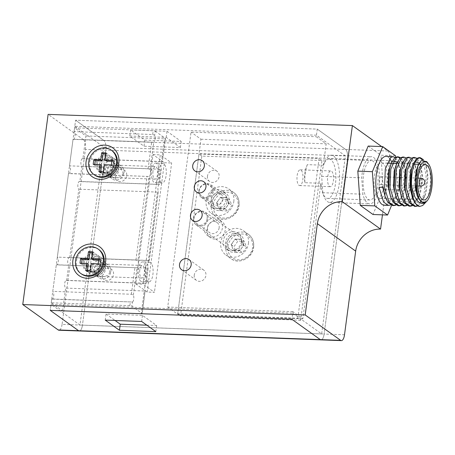 <?xml version="1.0" encoding="UTF-8"?>
<svg xmlns="http://www.w3.org/2000/svg" width="455" height="455" viewBox="0 0 455 455"><rect width="100%" height="100%" fill="white"/><g stroke="black" fill="none" stroke-linecap="round" stroke-linejoin="round"><path stroke-width="0.34" stroke-dasharray="2.27 1.71" d="M82.998 262.825A9.845 8.827 -54.4 0 0 86.359 271.163A9.845 8.827 -54.4 0 0 95.493 271.589A9.845 8.827 -54.4 0 0 101.192 263.496A9.845 8.827 -54.4 0 0 97.831 255.153A9.845 8.827 -54.4 0 0 88.697 254.732A9.845 8.827 -54.4 0 0 82.998 262.825M105.452 266.545A9.845 8.827 125.6 0 1 99.747 274.638A9.845 8.827 125.6 0 1 90.613 274.217A9.845 8.827 125.6 0 1 87.252 265.874A9.845 8.827 125.6 0 1 92.951 257.78A9.845 8.827 125.6 0 1 102.085 258.207A9.845 8.827 125.6 0 1 105.452 266.545M96.187 163.936A9.845 8.827 -54.4 0 0 99.554 172.28A9.845 8.827 -54.4 0 0 108.688 172.701A9.845 8.827 -54.4 0 0 114.387 164.608A9.845 8.827 -54.4 0 0 111.026 156.27A9.845 8.827 -54.4 0 0 101.892 155.843A9.845 8.827 -54.4 0 0 96.187 163.936M118.641 167.656A9.845 8.827 125.6 0 1 112.942 175.755A9.845 8.827 125.6 0 1 103.808 175.329A9.845 8.827 125.6 0 1 100.447 166.991A9.845 8.827 125.6 0 1 106.146 158.892A9.845 8.827 125.6 0 1 115.28 159.318A9.845 8.827 125.6 0 1 118.641 167.656M329.09 159.051A19.696 7.502 92.1 0 1 335.46 183.814A19.696 7.502 92.1 0 1 327.64 198.414A19.696 7.502 92.1 0 1 320.917 183.291L304.907 182.7C303.986 176.614 304.787 170.591 307.313 164.636L323.329 165.228A19.696 7.502 92.1 0 1 329.09 159.051L371.308 160.604A19.696 7.502 92.1 0 0 363.494 175.203A19.696 7.502 92.1 0 0 369.858 199.967A19.696 7.502 92.1 0 0 377.678 185.367A19.696 7.502 92.1 0 0 371.308 160.604M307.313 164.636A19.696 7.502 92.1 0 0 305.26 173.059A19.696 7.502 92.1 0 0 304.907 182.7M194.274 275.025A6.302 5.648 -54.4 0 0 196.423 280.36A6.302 5.648 -54.4 0 0 202.27 280.633A6.302 5.648 -54.4 0 0 205.922 275.451A6.302 5.648 -54.4 0 0 203.766 270.116A6.302 5.648 -54.4 0 0 197.919 269.843A6.302 5.648 -54.4 0 0 194.274 275.025M207.469 176.136A6.302 5.648 -54.4 0 0 209.618 181.477A6.302 5.648 -54.4 0 0 215.465 181.744A6.302 5.648 -54.4 0 0 219.117 176.568A6.302 5.648 -54.4 0 0 216.961 171.228A6.302 5.648 -54.4 0 0 211.114 170.955A6.302 5.648 -54.4 0 0 207.469 176.136M222.961 199.273A6.302 5.648 125.6 0 1 219.31 204.454A6.302 5.648 125.6 0 1 213.463 204.181A6.302 5.648 125.6 0 1 211.313 198.841A6.302 5.648 125.6 0 1 214.959 193.665A6.302 5.648 125.6 0 1 220.806 193.932A6.302 5.648 125.6 0 1 222.961 199.273M219.156 227.796A6.302 5.648 125.6 0 1 215.505 232.977A6.302 5.648 125.6 0 1 209.658 232.704A6.302 5.648 125.6 0 1 207.508 227.369A6.302 5.648 125.6 0 1 211.154 222.188A6.302 5.648 125.6 0 1 217.001 222.461A6.302 5.648 125.6 0 1 219.156 227.796M320.917 183.291L302.842 318.784L292.912 311.669L291.894 319.274L292.707 313.188L51.04 304.293L50.226 310.373L75.598 120.211L317.266 129.106L316.253 136.716L326.184 143.831L323.329 165.228M292.707 313.188L321.645 333.93L345.396 155.934L316.458 135.192L317.266 129.106L345.641 149.439A7.877 3.003 -87.9 0 1 347.466 159.079L324.119 334.033A7.877 3.003 -87.9 0 1 320.991 339.874A7.877 3.003 92.1 0 0 324.119 334.033L82.452 325.137L105.793 150.184A7.877 3.003 92.1 0 0 103.973 140.544A7.877 3.003 -87.9 0 1 105.793 150.184L82.452 325.137A7.877 3.003 -87.9 0 1 79.324 330.973A7.877 3.003 92.1 0 0 82.452 325.137L62.068 324.387L85.415 149.433L347.466 159.079L324.119 334.033L344.503 334.783M292.912 311.669L167.707 307.057L191.049 132.104L316.253 136.716M316.458 135.192L74.785 126.297L75.598 120.211L317.266 129.106L345.641 149.439A7.877 3.003 92.1 0 1 347.466 159.079L389.685 160.638L382.45 214.851M389.685 160.638A7.877 3.003 92.1 0 0 387.859 150.997L381.677 146.567M387.859 150.997L103.973 140.544L75.598 120.211L103.973 140.544L83.589 139.793L48.122 114.376M83.589 139.793A7.877 3.003 -87.9 0 1 85.415 149.433M62.068 324.387A7.877 3.003 -87.9 0 1 58.94 330.222M302.842 318.784L177.638 314.172L167.707 307.057M177.638 314.172L200.979 139.219L191.049 132.104M200.979 139.219L326.184 143.831M214.902 239.125A9.845 8.827 125.6 0 1 210.432 237.618A9.845 8.827 125.6 0 1 207.73 226.778A9.845 8.827 125.6 0 1 217.439 220.106A9.845 8.827 125.6 0 1 221.904 221.613A9.845 8.827 125.6 0 1 224.605 232.454A9.845 8.827 125.6 0 1 214.902 239.125M212.064 237.089A9.845 8.827 125.6 0 1 207.594 235.588A9.845 8.827 125.6 0 1 204.892 224.742A9.845 8.827 125.6 0 1 214.601 218.076A9.845 8.827 125.6 0 1 219.065 219.577A9.845 8.827 125.6 0 1 221.767 230.423A9.845 8.827 125.6 0 1 212.064 237.089M218.707 210.597A9.845 8.827 125.6 0 1 214.237 209.095A9.845 8.827 125.6 0 1 211.535 198.249A9.845 8.827 125.6 0 1 221.244 191.583A9.845 8.827 125.6 0 1 225.708 193.085A9.845 8.827 125.6 0 1 228.416 203.931A9.845 8.827 125.6 0 1 218.707 210.597M215.869 208.566A9.845 8.827 125.6 0 1 211.399 207.065A9.845 8.827 125.6 0 1 208.697 196.219A9.845 8.827 125.6 0 1 218.406 189.547A9.845 8.827 125.6 0 1 222.876 191.054A9.845 8.827 125.6 0 1 225.578 201.895A9.845 8.827 125.6 0 1 215.869 208.566M300.63 320.252L180.527 315.827L201.838 156.088L321.947 160.513L300.63 320.252L297.798 318.216L177.689 313.796L199 154.052L319.109 158.476L297.798 318.216M180.527 315.827L177.689 313.796M201.838 156.088L199 154.052M321.947 160.513L319.109 158.476M98.525 274.456L98.001 271.351L99.309 268.564C100.282 266.283 101.459 264.821 102.836 264.19L100.834 263.923L95.334 265.72L94.401 268.774L94.549 271.612A6.302 2.4 92.1 0 0 95.118 274.61A6.302 2.4 92.1 0 0 96.699 276.39A6.302 2.4 92.1 0 0 98.525 274.456L99.514 276.231L104.03 279.467A6.302 5.648 125.6 0 1 102.301 272.528A6.302 5.648 125.6 0 1 108.512 268.257A6.302 5.648 125.6 0 1 111.373 269.218A6.302 5.648 125.6 0 1 113.102 276.162A6.302 5.648 125.6 0 1 106.885 280.428A6.302 5.648 125.6 0 1 104.03 279.467M94.549 271.612L97.194 274.57L101.215 276.361L99.514 276.231M69.331 257.524L149.286 260.465L158.374 191.418L157.441 192.09L148.307 260.55L69.695 257.655A3.941 1.502 92.1 0 0 69.331 257.524A3.941 1.502 92.1 0 0 67.715 260.92A3.941 1.502 92.1 0 0 68.677 265.259L147.295 268.154L145.264 283.368L66.652 280.473A3.941 1.502 92.1 0 0 66.288 280.343A3.941 1.502 92.1 0 0 64.673 283.738A3.941 1.502 92.1 0 0 65.634 288.083L144.252 290.978L141.204 313.796L62.591 310.901L51.239 302.768L51.745 298.963L132.428 302.001A3.941 1.502 92.1 0 0 133.747 299.128A3.941 1.502 92.1 0 0 133.361 295.033L131.376 294.254L52.763 291.359L56.312 264.736L90.892 266.13L56.676 264.867A3.941 1.502 92.1 0 0 58.24 261.949A3.941 1.502 92.1 0 0 57.33 257.126L68.495 173.457A3.941 1.502 -87.9 0 0 68.859 173.588L149.177 176.494L68.495 173.457M133.361 295.033L136.995 267.773L102.176 266.425A6.302 5.648 -54.4 0 1 95.539 272.295A6.302 5.648 -54.4 0 1 92.678 271.334A6.302 5.648 -54.4 0 1 90.528 265.993C91.222 266.266 92.291 265.356 93.73 263.257C95.01 261.744 96.534 260.977 98.297 260.937L101.334 262.029L102.824 263.593C103.603 265.771 103.387 266.715 102.176 266.425L136.995 267.773A3.941 1.502 92.1 0 0 138.314 264.895A3.941 1.502 92.1 0 0 137.928 260.8L135.943 260.021L57.33 257.126M111.72 175.573L111.196 172.462L112.504 169.681C113.477 167.394 114.654 165.933 116.031 165.307L114.029 165.04L108.529 166.831L107.596 169.886L107.744 172.724A6.302 2.4 92.1 0 0 108.307 175.727A6.302 2.4 92.1 0 0 109.894 177.501A6.302 2.4 92.1 0 0 111.72 175.573L112.709 177.342L117.225 180.578A6.302 5.648 125.6 0 1 115.49 173.639A6.302 5.648 125.6 0 1 121.707 169.374A6.302 5.648 125.6 0 1 124.568 170.335A6.302 5.648 125.6 0 1 126.297 177.274A6.302 5.648 125.6 0 1 120.08 181.539A6.302 5.648 125.6 0 1 117.225 180.578M107.744 172.724L110.389 175.681L114.41 177.473L112.709 177.342M115.365 167.537A6.302 5.648 -54.4 0 0 113.215 162.202A6.302 5.648 -54.4 0 0 110.355 161.241A6.302 5.648 -54.4 0 0 103.723 167.11L105.913 171.979L107.187 173.389L109.865 174.219C111.811 174.316 113.522 173.679 115.001 172.308C116.361 170.159 116.48 168.566 115.365 167.537L148.125 168.742L150.105 169.522A3.941 1.502 -87.9 0 1 150.491 173.617A3.941 1.502 -87.9 0 1 149.177 176.494L137.928 260.8M68.859 173.588A3.941 1.502 -87.9 0 0 70.423 170.67A3.941 1.502 -87.9 0 0 69.507 165.847L103.723 167.11M73.426 139.361A3.941 1.502 -87.9 0 0 74.99 136.437A3.941 1.502 -87.9 0 0 74.074 131.62L152.692 134.515L154.672 135.294A3.941 1.502 -87.9 0 1 155.058 139.389A3.941 1.502 -87.9 0 1 153.744 142.261L73.426 139.361A3.941 1.502 -87.9 0 1 73.062 139.224L69.507 165.847M56.312 264.736A3.941 1.502 92.1 0 0 56.676 264.867M51.745 298.963A3.941 1.502 92.1 0 0 52.109 299.1A3.941 1.502 92.1 0 0 53.673 296.177A3.941 1.502 92.1 0 0 52.763 291.359M123.311 173.23L121.184 176.529L116.412 177.74L114.41 177.473C116.599 176.239 118.055 173.736 118.772 169.977L117.731 165.438L116.031 165.307L120.052 167.099L123.311 173.23M152.982 171.239A6.302 2.4 92.1 0 0 155.024 179.162A6.302 2.4 92.1 0 0 157.527 174.493A6.302 2.4 92.1 0 0 155.485 166.564A6.302 2.4 92.1 0 0 152.982 171.239M110.116 272.118L107.994 275.411L103.217 276.629L101.215 276.361C103.41 275.121 104.86 272.625 105.577 268.865L104.536 264.321L102.836 264.19L106.857 265.982L110.116 272.118M139.793 270.122A6.302 2.4 92.1 0 0 141.829 278.05A6.302 2.4 92.1 0 0 144.332 273.375A6.302 2.4 92.1 0 0 142.29 265.453A6.302 2.4 92.1 0 0 139.793 270.122M69.695 257.655L78.829 189.195A3.941 1.502 -87.9 0 1 77.868 184.849A3.941 1.502 -87.9 0 1 79.483 181.454A3.941 1.502 -87.9 0 1 79.841 181.59L81.872 166.376A3.941 1.502 -87.9 0 1 80.91 162.031A3.941 1.502 -87.9 0 1 82.526 158.636A3.941 1.502 -87.9 0 1 82.89 158.767L85.932 135.948L74.586 127.815L153.198 130.71A1.575 0.358 7.6 0 1 155.223 131.171L154.672 135.294M66.652 280.473L68.677 265.259M62.591 310.901L65.634 288.083M74.074 131.62L74.586 127.815M148.307 260.55L149.155 260.516L158.374 191.418A3.941 1.502 -87.9 0 1 157.987 187.323A3.941 1.502 -87.9 0 1 159.307 184.446L161.417 168.6A3.941 1.502 -87.9 0 1 161.036 164.505A3.941 1.502 -87.9 0 1 162.35 161.627L165.54 138.644A1.575 0.358 7.6 0 1 164.551 138.843L161.502 161.661L162.35 161.627L165.438 138.491L155.223 131.171M141.204 313.796A1.575 0.358 -172.4 0 0 142.199 313.597A1.575 0.358 -172.4 0 0 142.091 313.444L131.876 306.124A1.575 0.358 -172.4 0 0 129.857 305.663L51.239 302.768M145.264 283.368L146.112 283.334A3.941 1.502 92.1 0 0 144.792 286.212A3.941 1.502 92.1 0 0 145.179 290.307L142.199 313.597M149.286 260.47L149.155 260.516A3.941 1.502 92.1 0 0 147.841 263.388A3.941 1.502 92.1 0 0 148.228 267.489L146.243 283.289L148.228 267.489L147.295 268.154M81.872 166.376L160.49 169.271L161.417 168.6L159.307 184.446L79.841 181.59M157.441 192.09L78.829 189.195M82.89 158.767L161.502 161.661M85.932 135.948L164.551 138.843M150.105 169.522L153.744 142.261L73.062 139.224M142.091 313.444L145.179 290.307L144.252 290.978M52.109 299.1L132.428 302.001L131.876 306.124M112.504 169.681A6.302 2.4 92.1 0 0 110.355 164.903A6.302 2.4 92.1 0 0 108.648 166.558A6.302 2.4 92.1 0 0 108.529 166.831M99.309 268.564A6.302 2.4 92.1 0 0 97.16 263.792A6.302 2.4 92.1 0 0 95.453 265.441A6.302 2.4 92.1 0 0 95.334 265.72M156.526 163.356A9.845 3.754 92.1 0 0 155.616 163.021A9.845 3.754 92.1 0 0 151.578 171.512A9.845 3.754 92.1 0 0 153.983 182.375A9.845 3.754 92.1 0 0 154.893 182.705A9.845 3.754 92.1 0 0 158.931 174.214A9.845 3.754 92.1 0 0 156.526 163.356M161.263 182.643A9.845 3.754 -87.9 0 1 158.858 171.78A9.845 3.754 -87.9 0 1 162.896 163.294A9.845 3.754 -87.9 0 1 163.8 163.624A9.845 3.754 -87.9 0 1 166.212 174.481A9.845 3.754 -87.9 0 1 162.173 182.973A9.845 3.754 -87.9 0 1 161.263 182.643M140.794 281.258A9.845 3.754 -87.9 0 1 138.383 270.401A9.845 3.754 -87.9 0 1 142.421 261.909A9.845 3.754 -87.9 0 1 143.331 262.245A9.845 3.754 -87.9 0 1 145.737 273.102A9.845 3.754 -87.9 0 1 141.698 281.594A9.845 3.754 -87.9 0 1 140.794 281.258M150.611 262.512A9.845 3.754 92.1 0 0 149.701 262.177A9.845 3.754 92.1 0 0 145.663 270.668A9.845 3.754 92.1 0 0 148.068 281.526A9.845 3.754 92.1 0 0 148.978 281.861A9.845 3.754 92.1 0 0 153.017 273.37A9.845 3.754 92.1 0 0 150.611 262.512M147.124 292.047L135.772 283.914L153.028 154.603L164.38 162.736L147.124 292.047L154.404 292.315L143.052 284.182L160.308 154.871L171.654 163.004L154.404 292.315M135.772 283.914L143.052 284.182M153.028 154.603L160.308 154.871M164.38 162.736L171.654 163.004M243.709 243.169A9.845 8.827 125.6 0 1 238.011 251.262A9.845 8.827 125.6 0 1 228.876 250.836A9.845 8.827 125.6 0 1 225.509 242.498A9.845 8.827 125.6 0 1 231.214 234.405A9.845 8.827 125.6 0 1 240.348 234.825A9.845 8.827 125.6 0 1 243.709 243.169M241.44 241.542A9.845 8.827 125.6 0 1 235.741 249.636A9.845 8.827 125.6 0 1 226.607 249.209A9.845 8.827 125.6 0 1 223.24 240.871A9.845 8.827 125.6 0 1 228.945 232.778A9.845 8.827 125.6 0 1 238.079 233.199A9.845 8.827 125.6 0 1 241.44 241.542M144.809 140.117L181.204 141.459L167.019 131.29L130.625 129.948L144.809 140.117L143.996 146.203L129.811 136.034L166.206 137.376L180.396 147.545L143.996 146.203M74.785 126.297L103.729 147.033L79.978 325.029L51.04 304.293M146.834 325.177L156.645 325.535L142.455 315.372L106.06 314.03L115.058 320.479M321.645 333.93L79.978 325.029M345.396 155.934L103.729 147.033M167.019 131.29L166.206 137.376M130.625 129.948L129.811 136.034M181.204 141.459L180.396 147.545M156.645 325.535L155.832 331.621M142.455 315.372L141.647 321.458M106.06 314.03L105.247 320.115M322.828 192.721L321.668 176.341A23.637 9.003 -87.9 0 1 328.931 155.997A23.637 9.003 -87.9 0 1 331.422 155.195A23.637 9.003 -87.9 0 1 339.584 175.886A23.637 9.003 -87.9 0 1 332.167 201.622A23.637 9.003 -87.9 0 1 329.682 202.429A23.637 9.003 -87.9 0 1 322.828 192.721L362.868 194.194L361.702 177.814A23.637 9.003 -87.9 0 1 368.965 157.475A23.637 9.003 -87.9 0 1 371.456 156.668A23.637 9.003 -87.9 0 1 379.618 177.359A23.637 9.003 -87.9 0 1 372.207 203.101A23.637 9.003 -87.9 0 1 369.716 203.903A23.637 9.003 -87.9 0 1 362.868 194.194M300.516 185.293A7.877 3.003 -87.9 0 1 299.686 185.56A7.877 3.003 -87.9 0 1 296.967 178.661A7.877 3.003 -87.9 0 1 299.435 170.085A7.877 3.003 -87.9 0 1 300.266 169.812A7.877 3.003 -87.9 0 1 302.99 176.711A7.877 3.003 -87.9 0 1 300.516 185.293M331.092 186.413A7.877 3.003 -87.9 0 1 330.262 186.686A7.877 3.003 -87.9 0 1 327.537 179.788A7.877 3.003 -87.9 0 1 330.012 171.205A7.877 3.003 -87.9 0 1 330.842 170.938A7.877 3.003 -87.9 0 1 333.56 177.837A7.877 3.003 -87.9 0 1 331.092 186.413M380.505 176.858A3.941 1.502 92.1 0 0 379.271 181.147A3.941 1.502 92.1 0 0 380.63 184.599A3.941 1.502 92.1 0 0 381.045 184.463A3.941 1.502 92.1 0 0 382.28 180.174A3.941 1.502 92.1 0 0 380.92 176.728A3.941 1.502 92.1 0 0 380.505 176.858M381.99 197.771A17.728 6.751 92.1 0 0 387.552 178.468A17.728 6.751 92.1 0 0 381.426 162.947A17.728 6.751 92.1 0 0 379.561 163.55A17.728 6.751 92.1 0 0 374.004 182.859A17.728 6.751 92.1 0 0 380.124 198.374A17.728 6.751 92.1 0 0 381.99 197.771M426.671 161.588L429.924 170.181L430.612 182.893L428.451 195.576L424.049 204.267M396.038 205.137L396.726 204.761L402.021 197.396L403.42 193.403L405.61 174.908L403.756 163.22L402.413 160.114L400.514 157.726M384.248 205.228A24.422 9.305 92.1 0 0 386.818 204.397A24.422 9.305 92.1 0 0 394.07 186.084A24.422 9.305 92.1 0 0 391.709 162.105M390.578 204.938L391.266 204.562L396.561 197.197L397.96 193.204L400.15 174.703L398.296 163.015L396.959 159.915L395.054 157.521M402.43 162.964L404.353 174.862L402.163 193.358L399.2 200.507L395.469 204.716L392.659 205.541M417.872 205.939L418.566 205.563L423.855 198.204L425.254 194.211L427.444 175.71L425.596 164.022L423.457 159.694M422.394 159.91L422.996 160.877L426.187 175.664L423.997 194.16L421.04 201.315L417.309 205.518L414.499 206.343M412.412 205.74L413.106 205.364L418.401 197.999L419.794 194.006L421.984 175.511L420.136 163.823L418.793 160.723L416.894 158.329M413.567 157.43L417.536 160.672L420.733 175.465L418.537 193.961L415.58 201.11L411.798 205.347M409.671 206.121L409.039 206.143M406.952 205.541L407.646 205.165L412.941 197.8L414.334 193.807L416.53 175.306L414.676 163.618L413.333 160.518L411.434 158.124M408.107 157.231L412.076 160.473L415.273 175.26L413.077 193.762L410.12 200.911L406.389 205.114L403.579 205.939M401.492 205.336L402.186 204.96L407.481 197.601L408.874 193.602L411.07 175.107L409.216 163.419L407.873 160.319L405.974 157.925M402.647 157.026L406.616 160.274L409.813 175.061L407.617 193.557L404.66 200.712L400.929 204.915L398.119 205.74M419.027 157.629L419.652 157.72M397.187 156.827L397.812 156.918M399.865 158.249L401.81 161.383M389.616 158.499A24.422 9.305 92.1 0 0 386.045 156.418M395.588 157.202L397.915 189.974L391.567 205.359M383.241 187.42L382.621 186.323L379.038 187.267M425.857 202.043L422.456 202.555L419.311 199.978L416.996 195.167M417.588 166.473L420.318 162.401L425.499 164.409L426.528 166.826L428.064 176.807L426.119 192.317L424.993 195.485L420.397 201.838L416.996 202.356L413.851 199.779L411.536 194.968M412.128 166.274L415.33 161.878M419.237 162.992L421.068 166.621L422.604 176.608L420.659 192.118L419.533 195.286L414.937 201.639L411.536 202.151L408.391 199.58L406.076 194.768M406.668 166.069L409.398 161.997L414.579 164.005L415.614 166.422L417.144 176.409L415.199 191.919L414.073 195.087L409.477 201.44L406.076 201.952L402.931 199.375L400.616 194.564M401.208 165.87L403.943 161.798L409.119 163.806L410.154 166.217L411.69 176.204L409.739 191.714L408.618 194.882L404.017 201.235L400.622 201.753L397.471 199.176L395.156 194.365M395.748 165.671L398.483 161.593L403.659 163.607L404.694 166.018L406.23 176.005L404.279 191.515L403.158 194.683L398.557 201.036L395.162 201.548L392.017 198.977L389.696 194.166M390.293 165.466L393.495 161.076M397.289 162.048L399.234 165.819L400.77 175.806L398.819 191.316L397.698 194.484L393.097 200.837L389.702 201.349L386.557 198.772L384.236 193.961M382.757 187.403L382.621 186.323M397.915 189.974L383.355 189.434L373.015 214.504M395.486 155.752L380.926 155.218L383.355 189.434M368.158 146.066L380.926 155.218M321.668 176.341L361.702 177.814M110.866 271.663A7.877 7.064 -54.4 0 0 108.176 264.992A7.877 7.064 -54.4 0 0 100.868 264.651A7.877 7.064 -54.4 0 0 96.306 271.129A7.877 7.064 -54.4 0 0 98.997 277.8A7.877 7.064 -54.4 0 0 106.305 278.136A7.877 7.064 -54.4 0 0 110.866 271.663M98.968 249.67A14.97 13.417 -54.4 0 0 85.085 249.027A14.97 13.417 -54.4 0 0 76.417 261.329A14.97 13.417 -54.4 0 0 81.53 274.007M87.491 270.714L87.366 271.675L91.734 271.834L92.695 264.605L99.611 264.861L98.195 263.843M92.695 264.605L91.279 263.593M99.611 264.861L100.219 260.3L98.672 260.243M100.219 260.3L98.803 259.282M81.542 263.235L81.417 264.19L88.327 264.446M81.417 264.19L79.995 263.178M93.303 260.044L94.27 252.815L92.723 252.758M94.27 252.815L92.854 251.803M91.734 271.834L90.312 270.816M87.366 271.675L85.944 270.657M124.061 172.775A7.877 7.064 -54.4 0 0 121.371 166.103A7.877 7.064 -54.4 0 0 114.063 165.762A7.877 7.064 -54.4 0 0 109.501 172.24A7.877 7.064 -54.4 0 0 112.192 178.912A7.877 7.064 -54.4 0 0 119.5 179.253A7.877 7.064 -54.4 0 0 124.061 172.775M112.163 150.787A14.97 13.417 -54.4 0 0 98.28 150.139A14.97 13.417 -54.4 0 0 89.612 162.441A14.97 13.417 -54.4 0 0 94.725 175.118M100.686 171.825L100.561 172.786L104.929 172.945L105.89 165.722L112.806 165.978L111.39 164.96M105.89 165.722L104.474 164.704M112.806 165.978L113.414 161.411L111.867 161.354M113.414 161.411L111.998 160.393M94.737 164.346L94.606 165.307L101.522 165.557M94.606 165.307L93.19 164.289M106.498 161.155L107.465 153.932L105.918 153.875M107.465 153.932L106.043 152.914M104.929 172.945L103.507 171.933M100.561 172.786L99.139 171.768M207.116 218.673A7.092 6.359 -54.4 0 0 201.474 211.586A7.092 6.359 -54.4 0 0 194.012 218.19A7.092 6.359 -54.4 0 0 199.648 225.276A7.092 6.359 -54.4 0 0 207.116 218.673M193.568 218.366A7.877 7.064 125.6 0 1 198.13 211.893A7.877 7.064 125.6 0 1 205.438 212.235A7.877 7.064 125.6 0 1 208.128 218.906A7.877 7.064 125.6 0 1 203.567 225.379A7.877 7.064 125.6 0 1 196.259 225.037A7.877 7.064 125.6 0 1 193.568 218.366M232.34 247.543A5.909 5.295 125.6 0 1 231.987 244.665A5.909 5.295 125.6 0 1 233.102 241.838L231.146 244.631L233.534 250.455L236.685 250.569A5.909 5.295 125.6 0 1 232.34 247.543M241.36 239.279L242.555 242.185A5.909 5.295 125.6 0 1 242.907 245.069A5.909 5.295 125.6 0 1 241.798 247.89A5.909 5.295 125.6 0 1 236.685 250.569L239.836 250.688L243.755 245.097L242.555 242.185A5.909 5.295 -54.4 0 0 238.21 239.159L235.059 239.046L233.102 241.838A5.909 5.295 125.6 0 1 238.21 239.159L241.36 239.279L244.198 241.309L237.897 241.076L233.984 246.667L236.373 252.485L242.674 252.718L246.587 247.133L244.198 241.309M241.889 243.101A7.877 7.064 -54.4 0 0 239.199 236.429A7.877 7.064 -54.4 0 0 231.891 236.088A7.877 7.064 -54.4 0 0 227.329 242.566A7.877 7.064 -54.4 0 0 230.02 249.238A7.877 7.064 -54.4 0 0 237.328 249.573A7.877 7.064 -54.4 0 0 241.889 243.101M248.441 243.34A14.97 13.417 -54.4 0 0 243.328 230.662A14.97 13.417 -54.4 0 0 229.445 230.02A14.97 13.417 -54.4 0 0 220.783 242.322A14.97 13.417 -54.4 0 0 225.89 254.999A14.97 13.417 -54.4 0 0 239.779 255.642A14.97 13.417 -54.4 0 0 248.441 243.34M239.836 250.688L242.674 252.718M243.755 245.097L246.587 247.133M235.059 239.046L237.897 241.076M231.146 244.631L233.984 246.667M233.534 250.455L236.373 252.485M212.337 191.168A7.092 6.359 -54.4 0 0 206.701 184.076A7.092 6.359 -54.4 0 0 199.239 190.685A7.092 6.359 -54.4 0 0 204.875 197.771A7.092 6.359 -54.4 0 0 212.337 191.168M198.795 190.861A7.877 7.064 125.6 0 1 203.351 184.383A7.877 7.064 125.6 0 1 210.659 184.724A7.877 7.064 125.6 0 1 213.35 191.396A7.877 7.064 125.6 0 1 208.788 197.868A7.877 7.064 125.6 0 1 201.48 197.533A7.877 7.064 125.6 0 1 198.795 190.861M217.7 205.802A5.909 5.295 125.6 0 1 217.353 202.924A5.909 5.295 125.6 0 1 218.463 200.098L216.506 202.89L217.7 205.802L218.9 208.714L222.051 208.828A5.909 5.295 125.6 0 1 217.7 205.802M226.726 197.533L227.921 200.445A5.909 5.295 125.6 0 1 228.274 203.322A5.909 5.295 125.6 0 1 227.159 206.149A5.909 5.295 125.6 0 1 222.051 208.828L225.202 208.947L229.115 203.357L227.921 200.445A5.909 5.295 -54.4 0 0 223.576 197.419L220.419 197.305L218.463 200.098A5.909 5.295 125.6 0 1 223.576 197.419L226.726 197.533L229.565 199.569L223.257 199.335L219.344 204.926L221.739 210.745L228.04 210.978L231.953 205.387L229.565 199.569M227.255 201.36A7.877 7.064 -54.4 0 0 224.565 194.689A7.877 7.064 -54.4 0 0 217.257 194.348A7.877 7.064 -54.4 0 0 212.695 200.82A7.877 7.064 -54.4 0 0 215.386 207.497A7.877 7.064 -54.4 0 0 222.694 207.833A7.877 7.064 -54.4 0 0 227.255 201.36M233.807 201.599A14.97 13.417 -54.4 0 0 228.694 188.922A14.97 13.417 -54.4 0 0 214.805 188.279A14.97 13.417 -54.4 0 0 206.143 200.581A14.97 13.417 -54.4 0 0 211.256 213.258A14.97 13.417 -54.4 0 0 225.14 213.901A14.97 13.417 -54.4 0 0 233.807 201.599M225.202 208.947L228.04 210.978M229.115 203.357L231.953 205.387M220.419 197.305L223.257 199.335M216.506 202.89L219.344 204.926M218.9 208.714L221.739 210.745M160.49 169.271L158.459 184.485M135.943 260.021L147.107 176.352M148.125 168.742L151.674 142.119M152.692 134.515L153.198 130.71M131.376 294.254L134.93 267.631M129.857 305.663L130.363 301.858M420.955 178.201A3.941 1.502 -87.9 0 1 422.297 181.113A3.941 1.502 -87.9 0 1 421.08 185.936A3.941 1.502 -87.9 0 1 420.665 186.072M100.669 264.355A7.877 7.064 125.6 0 1 96.113 270.833A7.877 7.064 125.6 0 1 88.805 270.492A7.877 7.064 125.6 0 1 86.114 263.82A7.877 7.064 125.6 0 1 90.67 257.348A7.877 7.064 125.6 0 1 97.979 257.684A7.877 7.064 125.6 0 1 100.669 264.355M84.044 263.064A9.032 8.099 -54.4 0 0 91.222 272.09A9.032 8.099 -54.4 0 0 100.731 263.678A9.032 8.099 -54.4 0 0 93.554 254.652A9.032 8.099 -54.4 0 0 84.044 263.064M113.864 165.472A7.877 7.064 125.6 0 1 109.302 171.944A7.877 7.064 125.6 0 1 101.994 171.609A7.877 7.064 125.6 0 1 99.304 164.938A7.877 7.064 125.6 0 1 103.865 158.459A7.877 7.064 125.6 0 1 111.174 158.801A7.877 7.064 125.6 0 1 113.864 165.472M97.239 164.175A9.032 8.099 -54.4 0 0 104.417 173.207A9.032 8.099 -54.4 0 0 113.926 164.79A9.032 8.099 -54.4 0 0 106.749 155.764A9.032 8.099 -54.4 0 0 97.239 164.175M227.91 246.445A13.394 12.006 125.6 0 1 242.009 233.967A13.394 12.006 125.6 0 1 252.661 247.355A13.394 12.006 125.6 0 1 238.562 259.828A13.394 12.006 125.6 0 1 227.91 246.445M253.549 247.002A14.97 13.417 -54.4 0 0 248.436 234.325A14.97 13.417 -54.4 0 0 234.552 233.682A14.97 13.417 -54.4 0 0 225.885 245.984A14.97 13.417 -54.4 0 0 230.998 258.656A14.97 13.417 -54.4 0 0 244.887 259.305A14.97 13.417 -54.4 0 0 253.549 247.002M213.276 204.699A13.394 12.006 125.6 0 1 227.375 192.226A13.394 12.006 125.6 0 1 238.022 205.614A13.394 12.006 125.6 0 1 223.923 218.087A13.394 12.006 125.6 0 1 213.276 204.699M238.915 205.262A14.97 13.417 -54.4 0 0 233.802 192.584A14.97 13.417 -54.4 0 0 219.913 191.936A14.97 13.417 -54.4 0 0 211.251 204.244A14.97 13.417 -54.4 0 0 216.364 216.916A14.97 13.417 -54.4 0 0 230.247 217.564A14.97 13.417 -54.4 0 0 238.915 205.262M90.613 274.217L86.359 271.163M103.808 175.329L99.554 172.28M327.64 198.414L369.858 199.967M196.423 280.36L181.67 269.787M209.618 181.477L194.865 170.904M196.441 191.982L213.463 204.181M192.636 220.504L209.658 232.704M199.978 210.261L217.001 222.461M203.783 181.733L220.806 193.932M216.961 171.228L202.208 160.655M203.766 270.116L189.013 259.543M115.28 159.318L111.026 156.27M102.085 258.207L97.831 255.153M207.594 235.588L210.432 237.618M211.399 207.065L214.237 209.095M222.876 191.054L225.708 193.085M219.065 219.577L221.904 221.613M95.453 265.441L93.429 269.957L95.118 274.61M92.678 271.334L97.194 274.57M108.648 166.558L106.624 171.074L108.307 175.727M107.187 173.389L110.389 175.681M116.412 177.74L155.024 179.162M103.217 276.629L141.829 278.05M103.683 264.031L142.29 265.453M116.878 165.142L155.485 166.564M66.288 280.343L146.243 283.289M82.526 158.636L162.481 161.582M79.483 181.454L159.438 184.4M113.215 162.202L117.731 165.438M120.052 167.099L124.568 170.335M109.894 177.501L113.562 177.638M110.355 164.903L114.029 165.04M101.334 262.029L104.536 264.321M106.857 265.982L111.373 269.218M96.699 276.39L100.367 276.521M97.16 263.792L100.834 263.923M162.896 163.294L155.616 163.021M149.701 262.177L142.421 261.909M148.978 281.861L141.698 281.594M162.173 182.973L154.893 182.705M226.607 249.209L228.876 250.836M238.079 233.199L240.348 234.825M329.682 202.429L369.716 203.903M331.422 155.195L371.456 156.668M299.686 185.56L330.262 186.686M380.63 184.599L417.724 185.964M381.426 162.947L387 163.152M391.198 163.305L392.46 163.356M396.658 163.51L414.3 164.158M418.526 164.312L425.107 164.556M426.528 166.826L425.596 164.022M424.993 195.485L423.855 198.204M421.068 166.621L420.136 163.823M419.533 195.286L418.401 197.999M415.614 166.422L414.676 163.618M414.073 195.087L412.941 197.8M410.154 166.217L409.216 163.419M408.618 194.882L407.481 197.601M404.694 166.018L403.756 163.22M403.158 194.683L402.021 197.396M399.234 165.819L398.296 163.015M397.698 194.484L396.561 197.197M380.124 198.374L423.798 199.984M380.92 176.728L418.014 178.093M300.266 169.812L330.842 170.938M108.176 264.992L97.979 257.684C99.878 259.145 100.691 261.244 100.407 263.968C99.81 269.707 92.718 273.62 88.805 270.492L98.997 277.8M121.371 166.103L111.174 158.801C113.073 160.262 113.881 162.355 113.602 165.085C113.005 170.824 105.913 174.731 101.994 171.609L112.192 178.912M243.328 230.662L248.436 234.325C252.462 237.413 254.203 241.69 253.657 247.156C252.69 258.008 238.795 264.941 230.998 258.656L225.89 254.999M205.438 212.235L239.199 236.429M196.259 225.037L230.02 249.238M228.694 188.922L233.802 192.584C237.823 195.673 239.563 199.95 239.017 205.415C238.05 216.267 224.161 223.2 216.364 216.916L211.256 213.258M210.659 184.724L224.565 194.689M201.48 197.533L215.386 207.497"/><path stroke-width="0.68" d="M72.88 260.522A17.728 15.891 -54.4 0 0 86.973 278.244A17.728 15.891 -54.4 0 0 105.634 261.727A17.728 15.891 -54.4 0 0 91.54 244.011A17.728 15.891 -54.4 0 0 72.88 260.522M86.075 161.639A17.728 15.891 -54.4 0 0 100.168 179.355A17.728 15.891 -54.4 0 0 118.829 162.844A17.728 15.891 -54.4 0 0 104.735 145.128A17.728 15.891 -54.4 0 0 86.075 161.639M179.52 264.452A6.302 5.648 -54.4 0 0 181.67 269.787A6.302 5.648 -54.4 0 0 187.517 270.06A6.302 5.648 -54.4 0 0 191.168 264.878A6.302 5.648 -54.4 0 0 189.013 259.543A6.302 5.648 -54.4 0 0 183.166 259.27A6.302 5.648 -54.4 0 0 179.52 264.452M192.715 165.563A6.302 5.648 -54.4 0 0 194.865 170.904A6.302 5.648 -54.4 0 0 200.712 171.171A6.302 5.648 -54.4 0 0 204.358 165.995A6.302 5.648 -54.4 0 0 202.208 160.655A6.302 5.648 -54.4 0 0 196.361 160.382A6.302 5.648 -54.4 0 0 192.715 165.563M205.939 187.073A6.302 5.648 125.6 0 1 202.287 192.255A6.302 5.648 125.6 0 1 196.441 191.982A6.302 5.648 125.6 0 1 194.291 186.641A6.302 5.648 125.6 0 1 197.936 181.465A6.302 5.648 125.6 0 1 203.783 181.733A6.302 5.648 125.6 0 1 205.939 187.073M202.128 215.596A6.302 5.648 125.6 0 1 198.482 220.777A6.302 5.648 125.6 0 1 192.636 220.504A6.302 5.648 125.6 0 1 190.486 215.169A6.302 5.648 125.6 0 1 194.131 209.988A6.302 5.648 125.6 0 1 199.978 210.261A6.302 5.648 125.6 0 1 202.128 215.596M58.217 329.96L340.647 340.357L305.186 314.945L22.75 304.543L58.217 329.96A7.877 3.003 -87.9 0 0 58.94 330.222L79.324 330.973A7.877 3.003 -87.9 0 1 78.596 330.705L50.226 310.373L291.894 319.274L50.226 310.373L78.596 330.705A7.877 3.003 92.1 0 0 79.324 330.973L320.991 339.874A7.877 3.003 -87.9 0 1 320.269 339.606L291.894 319.274L320.269 339.606A7.877 3.003 92.1 0 0 320.991 339.874L341.375 340.624A7.877 3.003 92.1 0 0 344.503 334.783L355.668 251.114L317.363 223.661A23.637 21.186 125.6 0 1 342.245 201.645L380.551 229.098A23.637 21.186 -54.4 0 0 355.668 251.114M382.45 214.851L380.551 229.098M381.677 146.567L352.392 125.58L342.245 201.645M22.75 304.543L48.122 114.376L352.392 125.58M305.186 314.945L317.363 223.661M340.647 340.357A7.877 3.003 92.1 0 0 341.375 340.624M141.647 321.458L105.247 320.115L119.438 330.284L155.832 331.621L141.647 321.458M115.058 320.479L120.251 324.199L146.834 325.177M120.251 324.199L119.438 330.284M425.664 199.381A17.728 6.751 92.1 0 0 431.226 180.078A17.728 6.751 92.1 0 0 425.107 164.556A17.728 6.751 92.1 0 0 423.235 165.159A17.728 6.751 92.1 0 0 417.679 184.463A17.728 6.751 92.1 0 0 423.798 199.984A17.728 6.751 92.1 0 0 425.664 199.381M423.048 162.498A20.481 7.803 92.1 0 0 416.746 187.579A20.481 7.803 92.1 0 0 425.857 202.043L421.046 202.048L417.155 195.656L415.25 180.089L418.054 165.364L421.188 160.626L426.671 161.588L428.354 163.737A20.481 7.803 92.1 0 0 423.048 162.498M423.457 159.694L420.284 157.675L417.946 158.522C413.675 162.583 411.519 170.932 411.474 183.575C412.702 197.174 419.447 207.349 425.857 202.043A20.481 7.803 92.1 0 0 426.978 201.042A20.481 7.803 92.1 0 0 432.25 182.557A20.481 7.803 92.1 0 0 428.354 163.737M426.978 201.042L422.649 205.529L419.459 206.496L415.096 203.266L412.469 197.76L410.541 188.427L411.365 169.88L413.265 163.55L416.689 158.471L419.027 157.629L420.284 157.675M395.054 157.521L392.983 156.674L390.652 157.515L385.322 168.919L384.498 187.471L389.053 202.31L393.916 205.586L396.038 205.137M392.983 156.674L386.045 156.418A24.422 9.305 92.1 0 0 383.468 157.248A24.422 9.305 92.1 0 0 375.813 183.848A24.422 9.305 92.1 0 0 384.248 205.228L388.456 205.381L390.578 204.938M393.916 205.586L392.659 205.541L387.796 202.265L385.175 196.759L383.241 187.42L379.038 187.267L383.593 202.105L388.456 205.381M419.459 206.496A24.422 9.305 -87.9 0 1 411.474 183.575M416.894 158.329L414.823 157.475L412.486 158.317L407.162 169.726L406.338 188.273L410.893 203.112L415.756 206.388L417.872 205.939M415.756 206.388L414.499 206.343L409.637 203.066L407.009 197.561L405.081 188.228L405.905 169.681L407.805 163.351L411.229 158.272L413.567 157.43L414.823 157.475M411.434 158.124L409.363 157.276L407.026 158.118L401.702 169.522L400.878 188.074L405.433 202.913L410.296 206.189L412.412 205.74M411.798 205.347L409.671 206.121M410.296 206.189L409.039 206.143L404.176 202.867L401.549 197.362L399.621 188.023L400.445 169.476L402.351 163.152L405.775 158.073L408.107 157.231L409.363 157.276M405.974 157.925L403.903 157.072L401.572 157.913L396.242 169.323L395.418 187.869L399.973 202.708L404.836 205.984L406.952 205.541M404.836 205.984L403.579 205.939L398.716 202.663L396.095 197.157L394.161 187.824L394.986 169.277L396.891 162.947L400.315 157.868L402.647 157.026L403.903 157.072M400.514 157.726L398.443 156.873L396.112 157.714L390.782 169.124L389.958 187.67L394.513 202.509L399.376 205.785L401.492 205.336M399.376 205.785L398.119 205.74L393.257 202.464L390.635 196.958L388.701 187.625L389.525 169.078L391.431 162.748L394.855 157.669L397.187 156.827L398.443 156.873M419.652 157.72L422.394 159.91M397.812 156.918L399.865 158.249M401.81 161.383L402.43 162.964M391.709 162.105A24.422 9.305 92.1 0 0 389.616 158.499M391.567 205.359L387.575 215.039L374.806 205.893L372.378 171.671L382.718 146.601L395.486 155.752L395.588 157.202M417.155 195.656L415.381 187.528L415.961 171.967L418.054 165.364M412.469 197.76L409.921 187.329L410.501 171.768L413.265 163.55M415.33 161.878L419.237 162.992M407.009 197.561L404.461 187.13L405.041 171.569L407.805 163.351M401.549 197.362L399.001 186.925L399.581 171.364L402.351 163.152M396.095 197.157L393.541 186.726L394.127 171.165L396.891 162.947M390.635 196.958L388.081 186.527L388.667 170.966L391.431 162.748M393.495 161.076L397.289 162.048M385.175 196.759L382.757 187.403M382.718 146.601L368.158 146.066L357.818 171.137L372.378 171.671M374.806 205.893L360.246 205.353L357.818 171.137M387.575 215.039L373.015 214.504L360.246 205.353M80.677 273.398L81.53 274.007A14.97 13.417 -54.4 0 0 95.413 274.649A14.97 13.417 -54.4 0 0 104.081 262.347A14.97 13.417 -54.4 0 0 98.968 249.67L98.121 249.061A14.97 13.417 -54.4 0 0 84.232 248.419A14.97 13.417 -54.4 0 0 75.57 260.721A14.97 13.417 -54.4 0 0 80.677 273.398A14.97 13.417 -54.4 0 0 94.566 274.041A14.97 13.417 -54.4 0 0 103.228 261.739A14.97 13.417 -54.4 0 0 98.121 249.061M91.887 259.026L92.854 251.803L88.486 251.638L87.519 258.867L80.603 258.611L79.995 263.178L86.911 263.428L85.944 270.657L90.312 270.816L91.279 263.593L98.195 263.843L98.803 259.282L91.887 259.026L93.303 260.044L98.672 260.243M86.911 263.428L88.327 264.446L87.491 270.714M92.723 252.758L89.902 252.656L88.941 259.885L82.025 259.629L81.542 263.235M82.025 259.629L80.603 258.611M88.941 259.885L87.519 258.867M89.902 252.656L88.486 251.638M93.872 174.51L94.725 175.118A14.97 13.417 -54.4 0 0 108.609 175.767A14.97 13.417 -54.4 0 0 117.276 163.459A14.97 13.417 -54.4 0 0 112.163 150.787L111.31 150.173A14.97 13.417 -54.4 0 0 97.427 149.53A14.97 13.417 -54.4 0 0 88.765 161.832A14.97 13.417 -54.4 0 0 93.872 174.51A14.97 13.417 -54.4 0 0 107.761 175.152A14.97 13.417 -54.4 0 0 116.423 162.85A14.97 13.417 -54.4 0 0 111.31 150.173M105.082 160.143L106.043 152.914L101.675 152.755L100.714 159.978L93.798 159.722L93.19 164.289L100.106 164.545L99.139 171.768L103.507 171.933L104.474 164.704L111.39 164.96L111.998 160.393L105.082 160.143L106.498 161.155L111.867 161.354M100.106 164.545L101.522 165.557L100.686 171.825M105.918 153.875L103.097 153.767L102.13 160.996L95.22 160.74L94.737 164.346M95.22 160.74L93.798 159.722M102.13 160.996L100.714 159.978M103.097 153.767L101.675 152.755M417.724 185.964L420.665 186.072A3.941 1.502 -87.9 0 1 419.328 183.155A3.941 1.502 -87.9 0 1 420.539 178.332A3.941 1.502 -87.9 0 1 420.955 178.201L418.014 178.093M420.665 186.072A3.941 3.941 0 0 0 424.595 181.033A3.941 3.941 0 0 0 420.955 178.201M387 163.152L391.198 163.305M392.46 163.356L396.658 163.51M414.3 164.158L418.526 164.312"/></g></svg>
